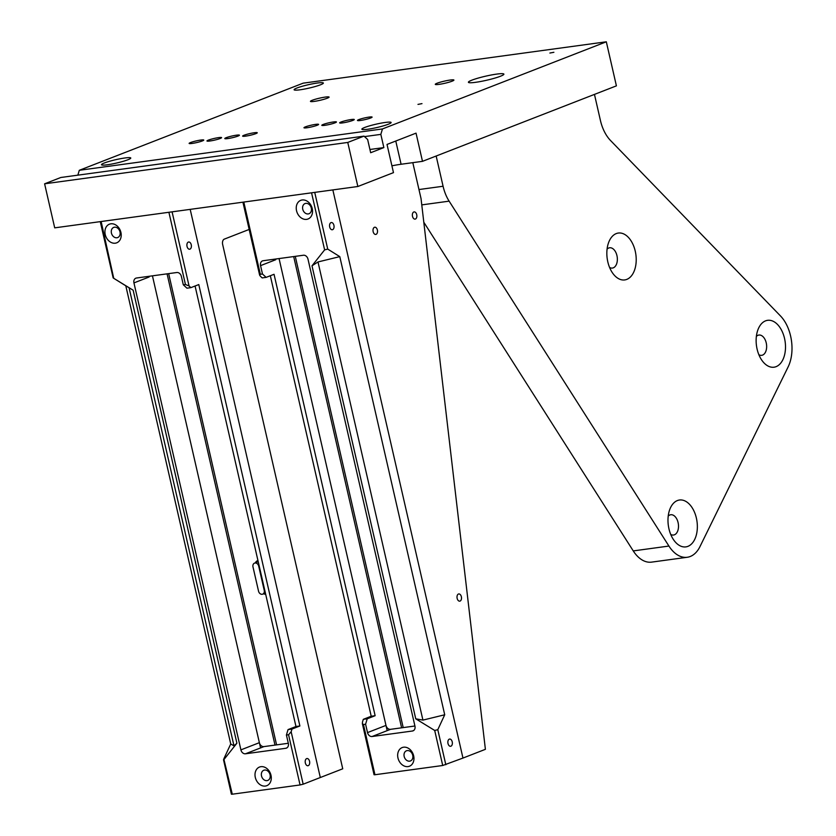 <?xml version="1.0" encoding="UTF-8"?>
<svg xmlns="http://www.w3.org/2000/svg" width="836" height="836" viewBox="0 0 836 836"><rect width="100%" height="100%" fill="white"/><g stroke="black" fill="none" stroke-linecap="round" stroke-linejoin="round"><path stroke-width="1.25" d="M471.891 80.151A18.193 2.09 -12.9 0 0 468.411 82.273A18.193 2.09 -12.9 0 0 480.815 81.458A18.193 2.09 -12.9 0 0 500.419 76.254A18.193 2.09 -12.9 0 0 503.889 74.143A18.193 2.09 -12.9 0 0 491.484 74.958A18.193 2.09 -12.9 0 0 471.891 80.151M553.892 52.292L549.889 53.034L553.892 52.292M421.981 103.633L417.979 104.385L421.981 103.633M370.672 117.97A7.503 0.867 167.1 0 1 362.584 120.123A7.503 0.867 167.1 0 1 357.463 120.457A7.503 0.867 167.1 0 1 358.895 119.579A7.503 0.867 167.1 0 1 366.983 117.437A7.503 0.867 167.1 0 1 372.104 117.103A7.503 0.867 167.1 0 1 370.672 117.97M352.834 120.405A7.503 0.867 167.1 0 1 344.745 122.547A7.503 0.867 167.1 0 1 339.635 122.882A7.503 0.867 167.1 0 1 341.067 122.014A7.503 0.867 167.1 0 1 349.155 119.872A7.503 0.867 167.1 0 1 354.265 119.538A7.503 0.867 167.1 0 1 352.834 120.405M335.006 122.84A7.503 0.867 167.1 0 1 326.918 124.982A7.503 0.867 167.1 0 1 321.797 125.316A7.503 0.867 167.1 0 1 323.229 124.449A7.503 0.867 167.1 0 1 331.317 122.307A7.503 0.867 167.1 0 1 336.438 121.962A7.503 0.867 167.1 0 1 335.006 122.84M317.168 125.275A7.503 0.867 167.1 0 1 309.09 127.417A7.503 0.867 167.1 0 1 303.97 127.751A7.503 0.867 167.1 0 1 305.401 126.873A7.503 0.867 167.1 0 1 313.49 124.731A7.503 0.867 167.1 0 1 318.6 124.397A7.503 0.867 167.1 0 1 317.168 125.275M255.826 133.645A7.503 0.867 167.1 0 1 247.738 135.787A7.503 0.867 167.1 0 1 242.628 136.122A7.503 0.867 167.1 0 1 244.06 135.244A7.503 0.867 167.1 0 1 252.138 133.102A7.503 0.867 167.1 0 1 257.258 132.767A7.503 0.867 167.1 0 1 255.826 133.645M237.999 136.069A7.503 0.867 167.1 0 1 229.91 138.222A7.503 0.867 167.1 0 1 224.79 138.557A7.503 0.867 167.1 0 1 226.222 137.679A7.503 0.867 167.1 0 1 234.31 135.536A7.503 0.867 167.1 0 1 239.43 135.202A7.503 0.867 167.1 0 1 237.999 136.069M220.161 138.504A7.503 0.867 167.1 0 1 212.072 140.647A7.503 0.867 167.1 0 1 206.962 140.981A7.503 0.867 167.1 0 1 208.394 140.114A7.503 0.867 167.1 0 1 216.472 137.971A7.503 0.867 167.1 0 1 221.592 137.637A7.503 0.867 167.1 0 1 220.161 138.504M202.333 140.939A7.503 0.867 167.1 0 1 194.245 143.081A7.503 0.867 167.1 0 1 189.124 143.416A7.503 0.867 167.1 0 1 190.556 142.548A7.503 0.867 167.1 0 1 198.644 140.406A7.503 0.867 167.1 0 1 203.765 140.072A7.503 0.867 167.1 0 1 202.333 140.939M452.088 81.186A9.551 1.097 167.1 0 1 441.805 83.913A9.551 1.097 167.1 0 1 435.284 84.342A9.551 1.097 167.1 0 1 437.113 83.224A9.551 1.097 167.1 0 1 447.406 80.496A9.551 1.097 167.1 0 1 453.917 80.078A9.551 1.097 167.1 0 1 452.088 81.186M327.263 98.209A9.551 1.097 167.1 0 1 316.969 100.947A9.551 1.097 167.1 0 1 310.459 101.365A9.551 1.097 167.1 0 1 312.288 100.257A9.551 1.097 167.1 0 1 322.571 97.53A9.551 1.097 167.1 0 1 329.091 97.101A9.551 1.097 167.1 0 1 327.263 98.209M320.501 84.791A15.017 1.724 167.1 0 1 304.335 89.086A15.017 1.724 167.1 0 1 294.105 89.755A15.017 1.724 167.1 0 1 296.968 88.01A15.017 1.724 167.1 0 1 313.134 83.715A15.017 1.724 167.1 0 1 323.365 83.046A15.017 1.724 167.1 0 1 320.501 84.791M391.906 165.821A25.028 2.874 167.1 0 1 401.092 164.253L422.493 161.338L616.404 85.857L606.319 41.8L382.46 128.943L380.829 134.377L364.496 136.602M388.259 124.251A15.017 1.724 167.1 0 1 372.093 128.535A15.017 1.724 167.1 0 1 361.863 129.204A15.017 1.724 167.1 0 1 364.726 127.459A15.017 1.724 167.1 0 1 380.892 123.174A15.017 1.724 167.1 0 1 391.123 122.495A15.017 1.724 167.1 0 1 388.259 124.251M127.908 159.76A15.017 1.724 167.1 0 1 111.742 164.055A15.017 1.724 167.1 0 1 101.501 164.723A15.017 1.724 167.1 0 1 104.364 162.978A15.017 1.724 167.1 0 1 120.541 158.694A15.017 1.724 167.1 0 1 130.771 158.014A15.017 1.724 167.1 0 1 127.908 159.76M422.493 161.338L416.035 133.143L387.016 144.44L393.474 172.634L357.85 186.501L347.766 142.444L363.994 136.132L367.641 139.507L370.661 152.727L383.86 147.585L369.92 149.487M77.842 175.163L79.305 170.293L303.165 83.161L606.319 41.8M79.305 170.293L382.46 128.943M357.85 186.501L54.706 227.852L44.611 183.805L60.84 177.483L363.994 136.132M347.766 142.444L44.611 183.805M383.86 147.585L380.829 134.377M262.19 594.281A3.637 2.853 -111.3 0 0 262.703 594.145A3.637 2.853 -111.3 0 0 264.239 590.362L258.69 566.129A3.637 2.853 -111.3 0 0 254.52 563.13A3.637 2.853 -111.3 0 0 252.984 566.912L258.533 591.146A3.637 2.853 -111.3 0 0 262.19 594.281M195.07 286.006L295.965 726.515L299.884 725.982L291.973 729.055L291.158 731.772L303.165 784.199L320.313 777.522L190.19 209.376L320.313 777.522L342.739 768.796L222.669 244.561A4.546 2.78 -97.8 0 1 224.299 239.127L249.17 229.44M259.369 742.682A4.546 3.563 -111.3 0 0 263.946 746.6L245.481 753.79A4.546 3.563 68.7 0 1 240.904 749.871L259.369 742.682L152.445 275.838L260.571 747.917M374.455 227.298A3.637 2.226 -97.8 0 1 374.768 227.214A3.637 2.226 -97.8 0 1 377.423 230.266A3.637 2.226 -97.8 0 1 376.075 234.352A3.637 2.226 -97.8 0 1 375.751 234.435A3.637 2.226 -97.8 0 1 373.096 231.384A3.637 2.226 -97.8 0 1 374.455 227.298M458.452 594.02A3.637 2.226 -97.8 0 1 458.765 593.947A3.637 2.226 -97.8 0 1 461.42 596.988A3.637 2.226 -97.8 0 1 460.061 601.074A3.637 2.226 -97.8 0 1 459.748 601.157A3.637 2.226 -97.8 0 1 457.093 598.106A3.637 2.226 -97.8 0 1 458.452 594.02M413.81 211.978A3.637 2.226 -97.8 0 1 414.123 211.905A3.637 2.226 -97.8 0 1 416.777 214.946A3.637 2.226 -97.8 0 1 415.419 219.032A3.637 2.226 -97.8 0 1 415.105 219.116A3.637 2.226 -97.8 0 1 412.451 216.075A3.637 2.226 -97.8 0 1 413.81 211.978M412.806 162.654L421.041 198.613L485.392 749.328L462.966 758.064L332.843 189.908L462.966 758.064L442.725 765.494L434.699 730.455L415.743 718.814L311.995 265.817L324.629 249.87L327.733 249.107L339.792 256.631L444.721 714.78L437.792 729.692L434.699 730.455M270.331 275.744L371.215 716.243L375.134 715.71L367.223 718.793L365.593 724.227L367.516 732.597L385.981 725.408L279.057 258.564L387.172 730.643M105.231 234.571A10.011 7.837 -111.3 0 0 115.295 243.192A10.011 7.837 -111.3 0 0 120.917 232.429A10.011 7.837 -111.3 0 0 110.854 223.808A10.011 7.837 -111.3 0 0 105.231 234.571M111.428 233.066A5.455 4.274 -111.3 0 0 117.698 237.56A5.455 4.274 -111.3 0 0 119.997 231.896A5.455 4.274 -111.3 0 0 113.738 227.392A5.455 4.274 -111.3 0 0 111.428 233.066M308.254 765.661A3.637 2.226 82.2 0 0 309.613 761.575A3.637 2.226 82.2 0 0 306.958 758.534A3.637 2.226 82.2 0 0 306.645 758.618A3.637 2.226 82.2 0 0 305.286 762.704A3.637 2.226 82.2 0 0 307.941 765.745A3.637 2.226 82.2 0 0 308.254 765.661M189.96 249.138A3.637 2.226 82.2 0 0 191.308 245.052A3.637 2.226 82.2 0 0 188.654 242.001A3.637 2.226 82.2 0 0 188.34 242.085A3.637 2.226 82.2 0 0 186.982 246.171A3.637 2.226 82.2 0 0 189.636 249.222A3.637 2.226 82.2 0 0 189.96 249.138M255.304 777.428A10.011 7.837 -111.3 0 0 265.367 786.049A10.011 7.837 -111.3 0 0 271 775.296A10.011 7.837 -111.3 0 0 260.936 766.675A10.011 7.837 -111.3 0 0 255.304 777.428M261.511 775.923A5.455 4.274 -111.3 0 0 267.771 780.427A5.455 4.274 -111.3 0 0 270.07 774.753A5.455 4.274 -111.3 0 0 263.81 770.249A5.455 4.274 -111.3 0 0 261.511 775.923M183.303 284.804L185.446 284.512L189.051 285.954L190.869 287.647L186.951 288.18L183.303 284.804L181.381 276.434A4.546 3.563 68.7 0 0 176.814 272.515L136.508 278.012A4.546 3.563 68.7 0 0 135.871 278.179A4.546 3.563 68.7 0 0 133.948 282.902L240.904 749.871M125.808 285.818L113.738 278.304L133.154 290.217L236.901 743.204L224.267 759.161L223.808 758.889L230.736 743.977L233.996 745.879L129.068 287.72L125.808 285.818L230.736 743.977M223.515 759.778L231.394 794.19L232.293 794.2L223.808 758.889M232.293 794.2L300.061 784.952L288.556 734.74L286.414 735.022L288.044 729.598L291.973 729.055M245.481 753.79L285.776 748.293A4.546 3.563 68.7 0 0 286.414 748.126A4.546 3.563 68.7 0 0 288.336 743.392L286.414 735.022M263.946 746.6L288.305 743.277M303.165 784.199L300.061 784.952M299.884 725.982L198.79 284.564L190.869 287.647M295.965 726.515L288.044 729.598M291.158 731.772L288.556 734.74M113.738 278.304L101.135 221.519M236.901 743.204L233.996 745.879M129.068 287.72L133.154 290.217M296.54 210.745A10.011 7.837 -111.3 0 0 306.603 219.366A10.011 7.837 -111.3 0 0 312.236 208.603A10.011 7.837 -111.3 0 0 302.172 199.982A10.011 7.837 -111.3 0 0 296.54 210.745M302.747 209.23A5.455 4.274 -111.3 0 0 309.006 213.734A5.455 4.274 -111.3 0 0 311.305 208.07A5.455 4.274 -111.3 0 0 305.046 203.566A5.455 4.274 -111.3 0 0 302.747 209.23M450.917 746.203A3.637 2.226 82.2 0 0 452.276 742.117A3.637 2.226 82.2 0 0 449.611 739.066A3.637 2.226 82.2 0 0 449.298 739.149A3.637 2.226 82.2 0 0 447.95 743.235A3.637 2.226 82.2 0 0 450.604 746.287A3.637 2.226 82.2 0 0 450.917 746.203M332.613 229.67A3.637 2.226 82.2 0 0 333.972 225.584A3.637 2.226 82.2 0 0 331.317 222.543A3.637 2.226 82.2 0 0 331.004 222.627A3.637 2.226 82.2 0 0 329.645 226.713A3.637 2.226 82.2 0 0 332.3 229.754A3.637 2.226 82.2 0 0 332.613 229.67M397.967 757.97A10.011 7.837 -111.3 0 0 408.031 766.591A10.011 7.837 -111.3 0 0 413.653 755.828A10.011 7.837 -111.3 0 0 403.589 747.206A10.011 7.837 -111.3 0 0 397.967 757.97M404.175 756.455A5.455 4.274 -111.3 0 0 410.434 760.959A5.455 4.274 -111.3 0 0 412.733 755.284A5.455 4.274 -111.3 0 0 406.474 750.78A5.455 4.274 -111.3 0 0 404.175 756.455M260.383 276.225L259.63 275.128L260.341 274.292L262.483 273.999L266.13 277.374L262.201 277.907L260.383 276.225M385.981 725.408A4.546 3.563 -111.3 0 0 390.558 729.326L372.083 736.516L412.388 731.019A4.546 3.563 68.7 0 0 413.026 730.852A4.546 3.563 68.7 0 0 414.949 726.118L307.993 259.16A4.546 3.563 68.7 0 0 303.416 255.241L263.121 260.738A4.546 3.563 68.7 0 0 262.473 260.905A4.546 3.563 68.7 0 0 260.56 265.629L262.483 273.999M365.593 724.227L363.451 724.519L362.364 723.662L362.49 722.043L363.305 719.326L367.223 718.793M363.451 724.519L374.956 774.742L442.725 765.494M372.083 736.516A4.546 3.563 68.7 0 1 367.516 732.597M390.558 729.326L414.917 726.003M371.215 716.243L363.305 719.326M374.956 774.742L374.058 774.732L362.364 723.662M375.134 715.71L274.041 274.292L266.13 277.374M339.792 256.631L317.993 261.95L422.922 720.099L444.721 714.78M422.922 720.099L415.743 718.814M311.995 265.817L317.993 261.95M616.278 233.578A23.659 14.473 82.2 0 0 608.409 243.13A23.659 14.473 82.2 0 0 612.475 272.87A23.659 14.473 82.2 0 0 626.77 279.402A23.659 14.473 82.2 0 0 635.245 251.145A23.659 14.473 82.2 0 0 616.278 233.578M609.569 267.436A10.241 6.26 82.2 0 0 612.391 268.063A10.241 6.26 82.2 0 0 613.269 267.834A10.241 6.26 82.2 0 0 617.093 256.339A10.241 6.26 82.2 0 0 609.622 247.78A10.241 6.26 82.2 0 0 608.733 248.01A10.241 6.26 82.2 0 0 607.082 249.138M765.577 320.846A23.659 14.473 82.2 0 0 757.709 330.398A23.659 14.473 82.2 0 0 761.763 360.138A23.659 14.473 82.2 0 0 776.069 366.67A23.659 14.473 82.2 0 0 784.534 338.413A23.659 14.473 82.2 0 0 765.577 320.846M758.869 354.704A10.241 6.26 82.2 0 0 761.68 355.331A10.241 6.26 82.2 0 0 762.568 355.101A10.241 6.26 82.2 0 0 766.382 343.606A10.241 6.26 82.2 0 0 758.91 335.048A10.241 6.26 82.2 0 0 758.033 335.278A10.241 6.26 82.2 0 0 756.371 336.406M677.421 500.545A23.659 14.473 82.2 0 0 669.552 510.096A23.659 14.473 82.2 0 0 673.617 539.837A23.659 14.473 82.2 0 0 687.913 546.357A23.659 14.473 82.2 0 0 696.388 518.111A23.659 14.473 82.2 0 0 677.421 500.545M670.712 534.403A10.241 6.26 82.2 0 0 673.534 535.03A10.241 6.26 82.2 0 0 674.412 534.8A10.241 6.26 82.2 0 0 678.236 523.305A10.241 6.26 82.2 0 0 670.765 514.746A10.241 6.26 82.2 0 0 669.876 514.976A10.241 6.26 82.2 0 0 668.225 516.105M594.459 94.395L600.415 120.426A34.119 20.869 -97.8 0 0 610.531 140.511L780.5 315.966A34.119 20.869 -97.8 0 1 788.149 366.858L699.993 546.556A34.119 20.869 -97.8 0 1 690.233 556.494A34.119 20.869 -97.8 0 1 687.276 557.267L651.61 562.126A34.119 20.869 -97.8 0 1 633.26 550.914L423.81 222.24M687.276 557.267A34.119 20.869 -97.8 0 1 668.925 546.054L449.131 201.152L421.783 204.883M418.972 189.542L443.08 186.25L436.162 156.018M443.08 186.25A34.119 20.869 82.2 0 0 449.131 201.152M395.773 141.033L401.092 164.253M255.429 562.774A4.776 3.741 68.7 0 1 257.948 560.663A4.776 3.741 68.7 0 1 257.979 560.663M258.293 562.043A3.637 2.853 -111.3 0 0 257.54 562.022A3.637 2.853 -111.3 0 0 257.028 562.158L254.52 563.13M262.703 594.145L265.211 593.163A3.637 2.853 -111.3 0 0 265.399 593.079M168.663 273.623L276.591 744.876M265.649 594.145A4.776 3.741 68.7 0 1 263.612 593.79M275.002 745.085L167.075 273.842M295.275 256.349L403.203 727.602M401.614 727.811L293.687 256.568M185.446 284.512L168.903 212.281M172.08 211.842L189.051 285.954M148.965 276.308L149.121 276.998L133.948 282.902M285.776 748.293L286.999 747.812M243.798 202.061L260.341 274.292M437.792 729.692L445.818 764.731M275.577 259.035L275.734 259.724L260.56 265.629M324.629 249.87L311.556 192.813M314.733 192.384L327.733 249.107M412.388 731.019L413.611 730.539M633.26 550.914L668.925 546.054M100.268 221.644L113.163 277.939M242.921 202.176L259.63 275.128"/></g></svg>
